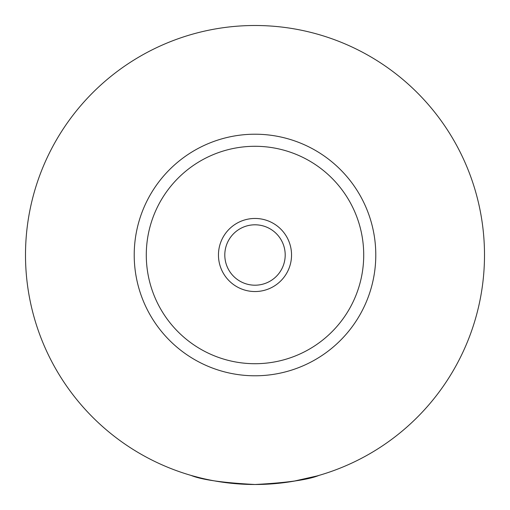 <?xml version="1.0" encoding="UTF-8"?>
<svg xmlns="http://www.w3.org/2000/svg" width="510" height="510" viewBox="0 0 510 510"><rect width="100%" height="100%" fill="white"/><g stroke="black" fill="none" stroke-linecap="round" stroke-linejoin="round"><path stroke-width="0.76" d="M318.916 475.422C308.346 479.77 287.041 482.798 255 484.5C222.959 482.798 201.654 479.77 191.084 475.422M316.888 475.996L293.837 481.185M199.576 477.704L193.112 475.996M291.541 255A36.541 36.541 0 0 0 255 218.458A36.541 36.541 0 0 0 218.458 255A36.541 36.541 0 0 0 255 291.541A36.541 36.541 0 0 0 291.541 255M224.802 255A30.198 30.198 0 0 0 255 285.198A30.198 30.198 0 0 0 285.198 255A30.198 30.198 0 0 0 255 224.802A30.198 30.198 0 0 0 224.802 255M375.787 255A120.787 120.787 0 0 1 255 375.787A120.787 120.787 0 0 1 134.213 255A120.787 120.787 0 0 1 255 134.213A120.787 120.787 0 0 1 375.787 255M484.5 255A229.5 229.5 0 0 1 255 484.5A229.5 229.5 0 0 1 25.5 255A229.5 229.5 0 0 1 255 25.5A229.5 229.5 0 0 1 484.5 255M363.713 255A108.713 108.713 0 0 0 255 146.287A108.713 108.713 0 0 0 146.287 255A108.713 108.713 0 0 0 255 363.713A108.713 108.713 0 0 0 363.713 255"/></g></svg>

